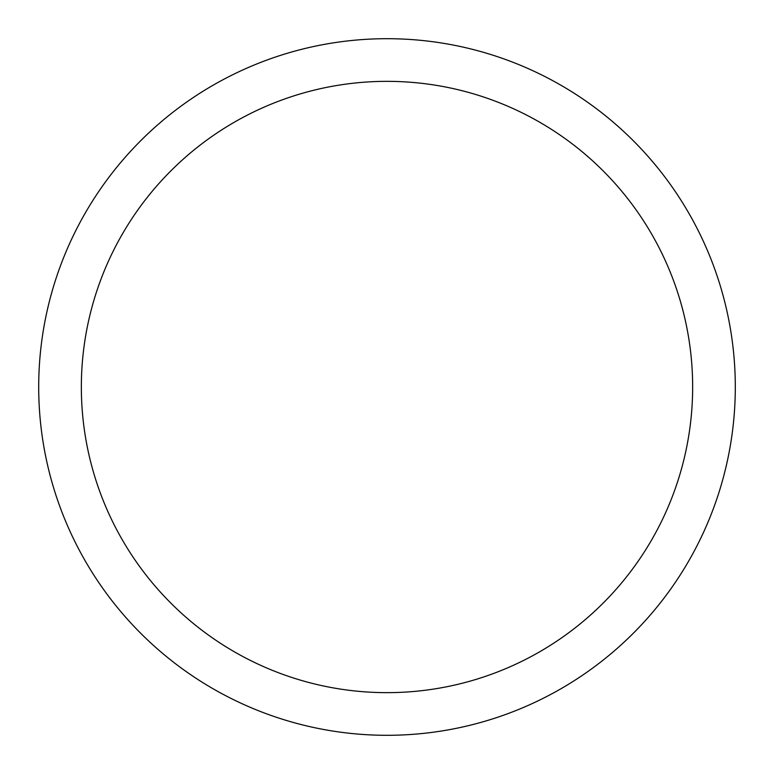 <?xml version="1.0" encoding="UTF-8"?>
<svg xmlns="http://www.w3.org/2000/svg" width="774" height="774" viewBox="0 0 774 774"><rect width="100%" height="100%" fill="white"/><g stroke="black" fill="none" stroke-linecap="round" stroke-linejoin="round"><path stroke-width="1.16" d="M387 38.7A348.3 348.3 0 0 1 735.3 387A348.3 348.3 0 0 1 387 735.3A348.3 348.3 0 0 1 38.7 387A348.3 348.3 0 0 1 387 38.7M387 81.347A305.653 305.653 0 0 1 692.653 387A305.653 305.653 0 0 1 387 692.653A305.653 305.653 0 0 1 81.347 387A305.653 305.653 0 0 1 387 81.347"/></g></svg>
